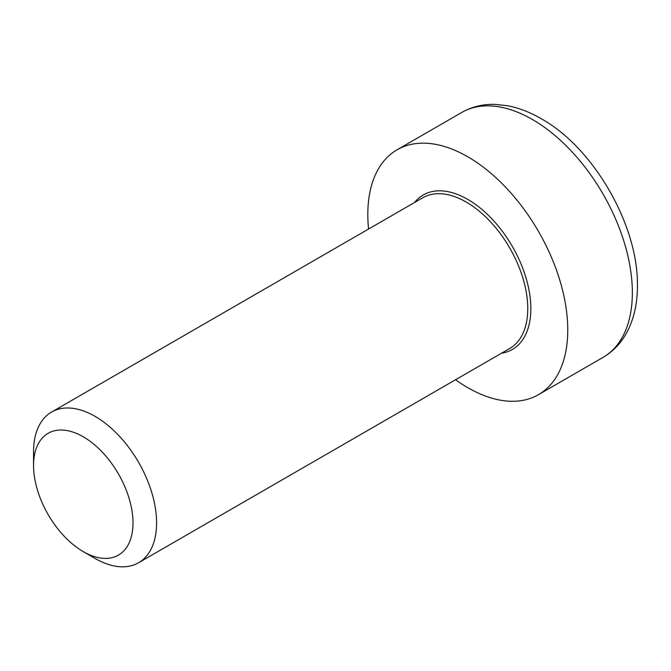 <?xml version="1.0" encoding="UTF-8"?>
<svg xmlns="http://www.w3.org/2000/svg" width="671" height="671" viewBox="0 0 671 671"><rect width="100%" height="100%" fill="white"/><g stroke="black" fill="none" stroke-linecap="round" stroke-linejoin="round"><path stroke-width="1.01" d="M83.279 551.637L95.072 558.448A87.004 50.233 -120 0 0 138.57 562.751A87.004 50.233 -120 0 0 156.595 522.927A87.004 50.233 -120 0 0 118.616 435.37A87.004 50.233 -120 0 0 51.566 412.061A87.004 50.233 -120 0 0 33.55 451.885L33.55 465.506A70.329 40.604 60 0 1 83.279 436.796A70.329 40.604 60 0 1 133.001 522.927A70.329 40.604 60 0 1 83.279 551.637A70.329 40.604 60 0 1 33.55 465.506M455.567 379.744A141.38 81.627 -120 0 0 538.477 394.665A141.38 81.627 -120 0 0 567.758 329.939A141.38 81.627 -120 0 0 506.043 187.662A141.38 81.627 -120 0 0 397.098 149.784A141.38 81.627 -120 0 0 368.564 229.046M501.497 353.223A89.176 51.491 -120 0 0 530.845 308.626A89.176 51.491 -120 0 0 485.334 212.413A89.176 51.491 -120 0 0 414.493 202.525M51.566 412.061L422.747 197.76A87.004 50.233 60 0 1 489.788 221.069A87.004 50.233 60 0 1 527.767 308.626A87.004 50.233 60 0 1 509.75 348.459L138.57 562.751M603.07 357.366C613.017 351.537 620.876 343.334 626.655 332.757C633.902 319.22 637.492 303.485 637.45 285.544C638.129 224.231 593.055 147.947 542.185 119.27C530.853 112.569 519.471 108.081 508.039 105.817L494.946 104.366C482.843 104.064 471.763 106.773 461.69 112.485A141.38 81.627 60 0 1 570.644 150.363A141.38 81.627 60 0 1 632.35 292.648A141.38 81.627 60 0 1 603.07 357.366L538.477 394.665M461.69 112.485L397.098 149.784"/></g></svg>
